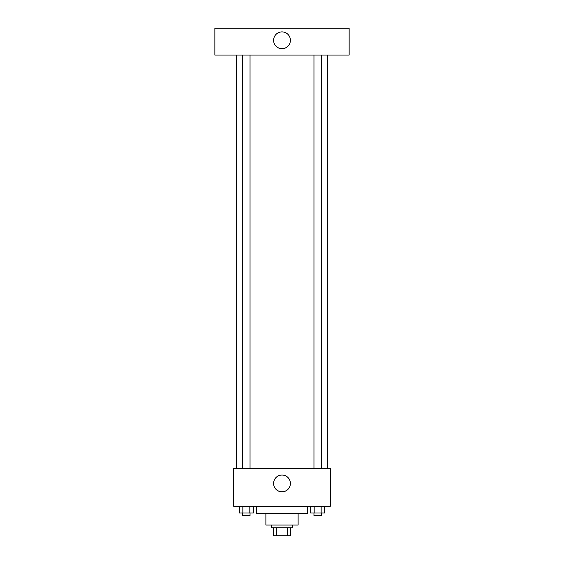 <?xml version="1.0" encoding="UTF-8"?>
<svg xmlns="http://www.w3.org/2000/svg" width="564" height="564" viewBox="0 0 564 564"><rect width="100%" height="100%" fill="white"/><g stroke="black" fill="none" stroke-linecap="round" stroke-linejoin="round"><path stroke-width="0.85" d="M287.654 527.742L287.654 535.8L273.272 535.8L273.272 527.742M287.654 535.8L290.728 535.8L290.728 527.742L290.728 535.8M292.744 525.056L292.744 527.742L271.256 527.742L271.256 525.056M276.346 527.742L276.346 535.8M298.116 513.642L298.116 525.056L265.884 525.056L265.884 513.642M307.514 506.26L307.514 513.642L256.486 513.642L256.486 506.26M330.342 506.26L233.658 506.26L233.658 468.656L330.342 468.656L330.342 506.26M290.389 483.426A8.389 8.389 0 0 1 277.805 490.694A8.389 8.389 0 0 1 277.805 476.157A8.389 8.389 0 0 1 290.389 483.426M327.656 55.06L327.656 468.656M313.958 468.656L313.958 55.06M250.042 55.06L250.042 468.656M349.144 55.06L214.856 55.06L214.856 28.2L349.144 28.2L349.144 55.06M282 31.894A8.389 8.389 0 0 1 289.269 44.486A8.389 8.389 0 0 1 274.731 44.486A8.389 8.389 0 0 1 282 31.894M324.645 506.26L324.645 512.972L310.686 512.972L310.686 506.26M321.156 506.26L321.156 512.972M314.176 506.26L314.176 512.972M321.374 512.972L321.374 515.658L313.958 515.658L313.958 512.972M253.314 506.26L253.314 512.972L239.355 512.972L239.355 506.26M249.824 506.26L249.824 512.972M242.844 506.26L242.844 512.972M250.042 512.972L250.042 515.658L242.626 515.658L242.626 512.972M236.344 55.06L236.344 468.656M321.374 468.656L321.374 55.06M242.626 55.06L242.626 468.656"/></g></svg>
